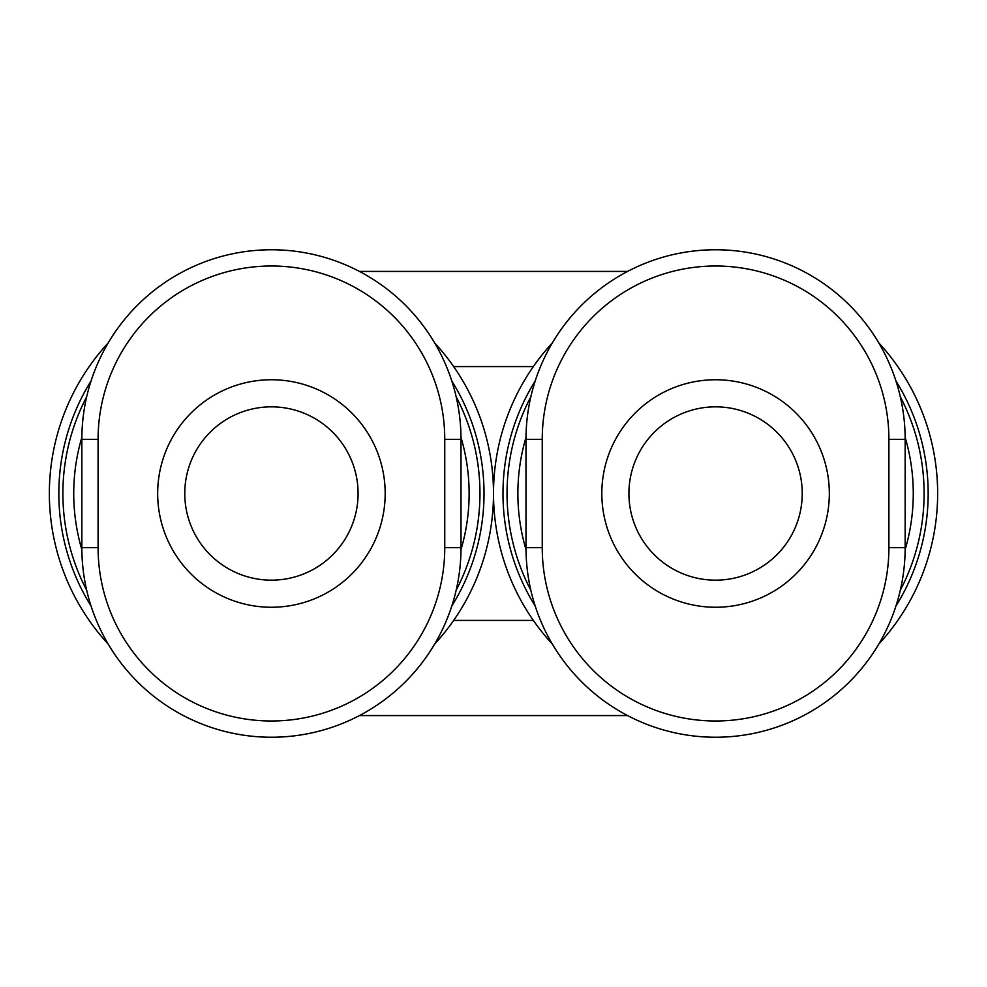 <?xml version="1.0" encoding="UTF-8"?>
<svg xmlns="http://www.w3.org/2000/svg" width="987" height="987" viewBox="0 0 987 987"><rect width="100%" height="100%" fill="white"/><g stroke="black" fill="none" stroke-linecap="round" stroke-linejoin="round"><path stroke-width="1.48" d="M108.2 644.079A222.075 222.075 0 0 1 108.2 342.921M434.65 342.921A222.075 222.075 0 0 1 434.65 644.079M91.063 380.957A212.6 212.6 0 0 0 91.063 606.043M451.787 606.043A212.6 212.6 0 0 0 451.787 380.957M552.35 644.079A222.075 222.075 0 0 1 552.35 342.921M878.8 342.921A222.075 222.075 0 0 1 878.8 644.079M535.213 380.957A212.6 212.6 0 0 0 535.213 606.043M895.937 606.043A212.6 212.6 0 0 0 895.937 380.957M271.425 406.841A86.659 86.659 0 0 0 184.766 493.5A86.659 86.659 0 0 1 271.425 406.841A86.659 86.659 0 0 1 358.084 493.5A86.659 86.659 0 0 1 271.425 580.159A86.659 86.659 0 0 1 184.766 493.5A86.659 86.659 0 0 1 271.425 406.841A86.659 86.659 0 0 1 358.084 493.5M715.575 406.841A86.659 86.659 0 0 0 628.916 493.5A86.659 86.659 0 0 1 715.575 406.841A86.659 86.659 0 0 1 802.234 493.5A86.659 86.659 0 0 1 715.575 580.159A86.659 86.659 0 0 1 628.916 493.5A86.659 86.659 0 0 1 715.575 406.841A86.659 86.659 0 0 1 802.234 493.5M530.846 396.749A208.528 208.528 0 0 0 530.846 590.251M900.304 590.251A208.528 208.528 0 0 0 900.304 396.749M905.141 437.377A197.696 197.696 0 0 1 905.141 549.623M86.696 396.749A208.528 208.528 0 0 0 86.696 590.251M456.154 590.251A208.528 208.528 0 0 0 456.154 396.749M460.991 437.377A197.696 197.696 0 0 1 460.991 549.623M81.859 549.623A197.696 197.696 0 0 1 81.859 437.377M81.847 547.662A189.578 189.578 0 0 0 271.425 737.24A189.578 189.578 0 0 0 461.003 547.662L461.003 439.338A189.578 189.578 0 0 0 271.425 249.76A189.578 189.578 0 0 0 81.847 439.338L81.847 547.662L98.095 547.662L98.095 439.338A173.33 173.33 0 0 1 271.425 266.009A173.33 173.33 0 0 1 444.755 439.338L461.003 439.338M526.009 549.623A197.696 197.696 0 0 1 526.009 437.377M525.997 547.662A189.578 189.578 0 0 0 715.575 737.24A189.578 189.578 0 0 0 905.153 547.662L905.153 439.338A189.578 189.578 0 0 0 715.575 249.76A189.578 189.578 0 0 0 525.997 439.338L525.997 547.662L542.245 547.662L542.245 439.338A173.33 173.33 0 0 1 715.575 266.009A173.33 173.33 0 0 1 888.905 439.338L905.153 439.338M627.572 271.425L359.428 271.425M533.338 366.584L453.662 366.584M453.662 620.416L533.338 620.416M359.428 715.575L627.572 715.575M715.575 379.748A113.752 113.752 0 0 0 601.823 493.5A113.752 113.752 0 0 0 715.575 607.252A113.752 113.752 0 0 0 829.327 493.5A113.752 113.752 0 0 0 715.575 379.748M271.425 379.748A113.752 113.752 0 0 0 157.673 493.5A113.752 113.752 0 0 0 271.425 607.252A113.752 113.752 0 0 0 385.177 493.5A113.752 113.752 0 0 0 271.425 379.748M444.755 439.338L444.755 547.662A173.33 173.33 0 0 1 271.425 720.991A173.33 173.33 0 0 1 98.095 547.662M444.755 547.662L461.003 547.662M81.847 439.338L98.095 439.338M888.905 439.338L888.905 547.662A173.33 173.33 0 0 1 715.575 720.991A173.33 173.33 0 0 1 542.245 547.662M888.905 547.662L905.153 547.662M525.997 439.338L542.245 439.338"/></g></svg>
